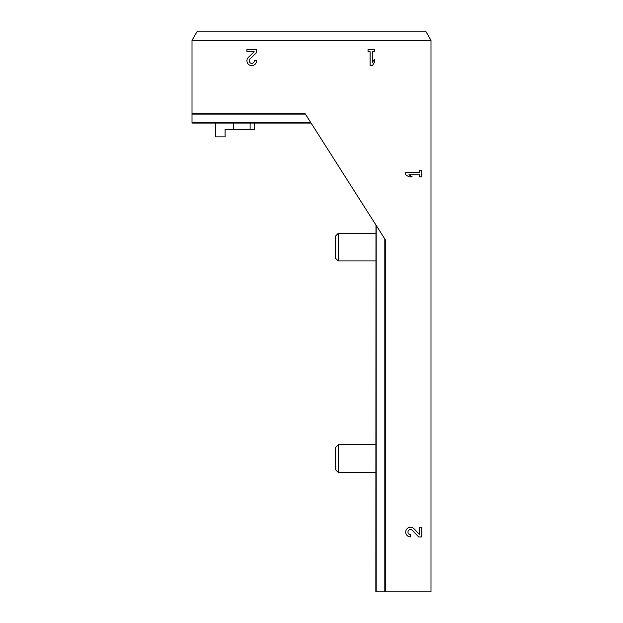 <?xml version="1.0" encoding="UTF-8"?>
<svg xmlns="http://www.w3.org/2000/svg" width="623" height="623" viewBox="0 0 623 623"><rect width="100%" height="100%" fill="white"/><g stroke="black" fill="none" stroke-linecap="round" stroke-linejoin="round"><path stroke-width="0.93" d="M254.324 123.066L254.324 129.506L233.376 129.506L233.376 123.066M192.009 40.339L192.009 113.62L305.068 113.62L385.287 239.684L385.287 591.85L430.991 591.85L430.991 40.339L425.688 31.15L197.312 31.15L192.009 40.339L430.991 40.339M419.552 534.565L414.038 528.779A4.828 4.828 0 0 0 406.103 530.204A4.828 4.828 0 0 0 410.541 536.933L410.541 534.674A2.57 2.57 0 0 1 408.174 531.092A2.57 2.57 0 0 1 412.403 530.329L418.695 536.933L421.802 536.933L421.802 527.276L419.552 527.276L419.552 534.565M405.713 172.493L405.713 174.752L408.929 176.839L412.153 176.839L408.929 174.752L419.552 174.752L419.552 176.839L421.802 176.839L421.802 170.406L419.552 170.406L419.552 172.493L405.713 172.493M254.215 51.787L248.429 57.3A4.828 4.828 0 0 0 249.854 65.228A4.828 4.828 0 0 0 256.583 60.797L254.324 60.797A2.57 2.57 0 0 1 250.742 63.157A2.57 2.57 0 0 1 249.979 58.928L256.583 52.643L256.583 49.536L246.926 49.536L246.926 51.787L254.215 51.787M368.029 49.536L368.029 51.787L370.124 51.787L370.124 65.617L372.375 65.617L374.462 62.401L374.462 59.185L372.375 62.401L372.375 51.787L374.462 51.787L374.462 49.536L368.029 49.536M310.791 122.622L192.009 122.622L192.009 123.066L311.079 123.066M192.009 122.622L192.009 113.62M375.973 225.043L375.84 591.85L385.287 591.85M233.376 129.506L225.098 129.506L225.098 136.858L215.449 136.858L215.449 123.066M375.973 260.944L338.219 260.944L338.219 233.368L375.973 233.368M338.219 260.944L335.4 258.124L335.4 236.187L338.219 233.368M375.973 472.359L338.219 472.359L338.219 444.783L375.973 444.783M338.219 472.359L335.4 469.54L335.4 447.602L338.219 444.783M250.119 129.506L250.119 123.066M376.199 225.409L376.199 591.85M384.812 238.944L384.812 591.85M305.363 114.095L192.009 114.095"/></g></svg>
